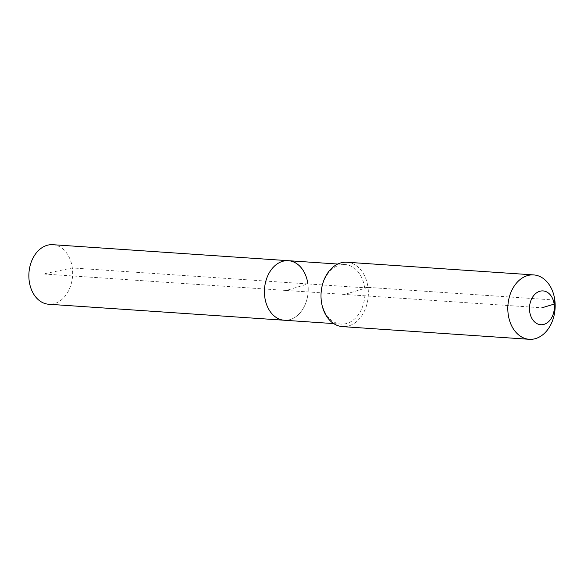 <?xml version="1.0" encoding="UTF-8"?>
<svg xmlns="http://www.w3.org/2000/svg" width="584" height="584" viewBox="0 0 584 584"><rect width="100%" height="100%" fill="white"/><g stroke="black" fill="none" stroke-linecap="round" stroke-linejoin="round"><path stroke-width="0.44" stroke-dasharray="2.92 2.19" d="M52.779 244.696A29.842 21.863 -86.1 0 1 72.321 267.947A29.842 21.863 -86.1 0 1 48.735 304.249M288.343 260.69A29.842 21.863 -86.1 0 1 307.885 283.933A29.842 21.863 -86.1 0 1 284.298 320.244A29.842 21.863 -86.1 0 0 307.885 283.933L286.321 290.467L43.384 273.976L72.321 267.947L307.885 283.933L286.321 290.467L541.901 307.819M346.867 262.238A32.266 23.637 -86.1 0 1 367.993 287.372L364.599 287.788A29.842 21.863 -86.1 0 1 341.019 324.091A29.842 21.863 -86.1 0 1 321.485 300.848A29.842 21.863 -86.1 0 1 345.064 264.537A29.842 21.863 -86.1 0 1 364.599 287.788L307.885 283.933M554.8 300.052L367.993 287.372A32.266 23.637 -86.1 0 1 342.501 326.617M367.993 287.372L344.684 294.431M341.019 324.091L333.705 323.594M345.064 264.537L337.749 264.041"/><path stroke-width="0.88" d="M333.705 323.594L48.735 304.249A29.842 21.863 -86.1 0 1 29.2 281.006A29.842 21.863 -86.1 0 1 52.779 244.696L288.343 260.69A29.842 21.863 -86.1 0 1 307.885 283.933M284.298 320.244A29.842 21.863 -86.1 0 1 264.764 297A29.842 21.863 -86.1 0 1 288.343 260.69A29.842 21.863 -86.1 0 0 264.764 297A29.842 21.863 -86.1 0 0 284.298 320.244M529.308 339.304L342.501 326.617A32.266 23.637 -86.1 0 1 321.375 301.49A32.266 23.637 -86.1 0 1 346.867 262.238L533.681 274.918A32.266 23.637 -86.1 0 1 554.8 300.052A32.266 23.637 -86.1 0 1 529.308 339.304A32.266 23.637 -86.1 0 1 508.182 314.17A32.266 23.637 -86.1 0 1 533.681 274.918M541.901 307.819L554.136 304.111A16.936 12.41 -86.1 0 1 544.106 324.324A16.936 12.41 -86.1 0 1 529.666 311.52A16.936 12.41 -86.1 0 1 539.696 291.307A16.936 12.41 -86.1 0 1 554.136 304.111L554.8 300.052M337.749 264.041L288.343 260.69"/></g></svg>
